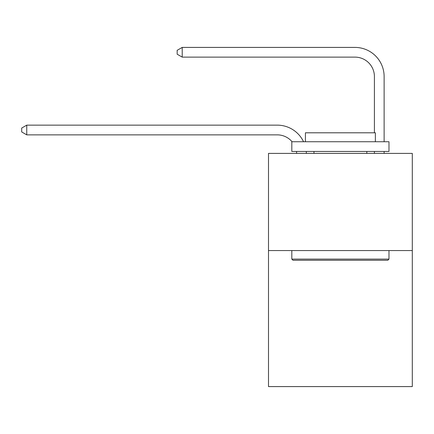 <?xml version="1.0" encoding="UTF-8"?>
<svg xmlns="http://www.w3.org/2000/svg" width="434" height="434" viewBox="0 0 434 434"><rect width="100%" height="100%" fill="white"/><g stroke="black" fill="none" stroke-linecap="round" stroke-linejoin="round"><path stroke-width="0.65" d="M412.3 250.559L412.3 386.591L268.5 386.591L268.5 153.397L412.3 153.397L412.3 250.559L268.5 250.559M296.655 153.397A19.432 19.432 0 0 0 296.465 151.455A19.432 19.432 0 0 1 296.655 153.397A19.432 19.432 0 0 0 296.465 151.455A19.432 19.432 0 0 1 296.655 153.397A19.432 19.432 0 0 0 296.465 151.455A19.432 19.432 0 0 1 296.655 153.397A19.432 19.432 0 0 0 296.465 151.455A19.432 19.432 0 0 1 296.655 153.397A19.432 19.432 0 0 0 296.465 151.455A19.432 19.432 0 0 1 296.655 153.397A19.432 19.432 0 0 0 296.465 151.455A19.432 19.432 0 0 1 296.655 153.397A19.432 19.432 0 0 0 296.465 151.455A19.432 19.432 0 0 1 296.655 153.397A19.432 19.432 0 0 0 296.465 151.455A19.432 19.432 0 0 1 296.655 153.397A19.432 19.432 0 0 0 296.465 151.455A19.432 19.432 0 0 1 296.655 153.397A19.432 19.432 0 0 0 296.465 151.455A19.432 19.432 0 0 1 296.655 153.397A19.432 19.432 0 0 0 296.465 151.455A19.432 19.432 0 0 1 296.655 153.397A19.432 19.432 0 0 0 296.465 151.455A19.432 19.432 0 0 1 296.655 153.397A19.432 19.432 0 0 0 296.465 151.455A19.432 19.432 0 0 1 296.655 153.397A19.432 19.432 0 0 0 296.465 151.455A19.432 19.432 0 0 1 296.655 153.397A19.432 19.432 0 0 0 296.465 151.455A19.432 19.432 0 0 1 296.655 153.397A19.432 19.432 0 0 0 296.465 151.455A19.432 19.432 0 0 1 296.655 153.397A19.432 19.432 0 0 0 296.465 151.455A19.432 19.432 0 0 1 296.655 153.397A19.432 19.432 0 0 0 296.465 151.455M292.077 141.739A19.432 19.432 0 0 0 277.239 134.86A19.432 19.432 0 0 1 292.077 141.739A19.432 19.432 0 0 0 277.239 134.86A19.432 19.432 0 0 1 292.077 141.739A19.432 19.432 0 0 0 277.239 134.86A19.432 19.432 0 0 1 292.077 141.739A19.432 19.432 0 0 0 277.239 134.86A19.432 19.432 0 0 1 292.077 141.739A19.432 19.432 0 0 0 277.239 134.86A19.432 19.432 0 0 1 292.077 141.739A19.432 19.432 0 0 0 277.239 134.86A19.432 19.432 0 0 1 292.077 141.739A19.432 19.432 0 0 0 277.239 134.86A19.432 19.432 0 0 1 292.077 141.739A19.432 19.432 0 0 0 277.239 134.86A19.432 19.432 0 0 1 292.077 141.739A19.432 19.432 0 0 0 277.239 134.86A19.432 19.432 0 0 1 292.077 141.739A19.432 19.432 0 0 0 277.239 134.86A19.432 19.432 0 0 1 292.077 141.739A19.432 19.432 0 0 0 277.239 134.86A19.432 19.432 0 0 1 292.077 141.739A19.432 19.432 0 0 0 277.239 134.86A19.432 19.432 0 0 1 292.077 141.739A19.432 19.432 0 0 0 277.239 134.86A19.432 19.432 0 0 1 292.077 141.739A19.432 19.432 0 0 0 277.239 134.86A19.432 19.432 0 0 1 292.077 141.739A19.432 19.432 0 0 0 277.239 134.86A19.432 19.432 0 0 1 292.077 141.739A19.432 19.432 0 0 0 277.239 134.86A19.432 19.432 0 0 1 292.077 141.739A19.432 19.432 0 0 0 277.239 134.86A19.432 19.432 0 0 1 292.077 141.739A19.432 19.432 0 0 0 277.239 134.86L26.751 134.86L21.7 131.941L21.7 128.057L26.751 125.138L277.239 125.138A29.149 29.149 0 0 1 303.55 141.739M374.406 132.799L374.406 76.558A19.432 19.432 0 0 0 354.974 57.125L182.215 57.125L177.164 54.212L177.164 50.322L182.215 47.409L354.974 47.409A29.149 29.149 0 0 1 384.123 76.558L384.123 141.739M292.983 260.275L291.816 259.109L388.978 259.109L387.817 260.275L292.983 260.275M388.978 141.739L388.978 151.455L291.816 151.455L291.816 141.739L388.978 141.739M305.422 141.739L305.422 132.799L375.377 132.799L375.377 141.739M388.978 250.559L388.978 259.109M291.816 250.559L291.816 259.109M366.828 151.455L366.828 153.397M313.972 151.455L313.972 153.397M26.751 125.138L277.239 125.138L26.751 125.138L277.239 125.138L26.751 125.138L277.239 125.138L26.751 125.138L277.239 125.138L26.751 125.138L277.239 125.138L26.751 125.138L277.239 125.138L26.751 125.138L277.239 125.138L26.751 125.138L277.239 125.138L26.751 125.138L277.239 125.138L26.751 125.138L277.239 125.138L26.751 125.138L277.239 125.138L26.751 125.138L277.239 125.138L26.751 125.138L277.239 125.138L26.751 125.138L277.239 125.138L26.751 125.138L277.239 125.138L26.751 125.138L277.239 125.138L26.751 125.138L277.239 125.138L26.751 125.138L26.751 134.86M374.406 76.558A19.432 19.432 0 0 0 354.974 57.125A19.432 19.432 0 0 1 374.406 76.558A19.432 19.432 0 0 0 354.974 57.125A19.432 19.432 0 0 1 374.406 76.558A19.432 19.432 0 0 0 354.974 57.125A19.432 19.432 0 0 1 374.406 76.558A19.432 19.432 0 0 0 354.974 57.125A19.432 19.432 0 0 1 374.406 76.558A19.432 19.432 0 0 0 354.974 57.125A19.432 19.432 0 0 1 374.406 76.558A19.432 19.432 0 0 0 354.974 57.125A19.432 19.432 0 0 1 374.406 76.558A19.432 19.432 0 0 0 354.974 57.125A19.432 19.432 0 0 1 374.406 76.558A19.432 19.432 0 0 0 354.974 57.125A19.432 19.432 0 0 1 374.406 76.558A19.432 19.432 0 0 0 354.974 57.125A19.432 19.432 0 0 1 374.406 76.558A19.432 19.432 0 0 0 354.974 57.125A19.432 19.432 0 0 1 374.406 76.558A19.432 19.432 0 0 0 354.974 57.125A19.432 19.432 0 0 1 374.406 76.558A19.432 19.432 0 0 0 354.974 57.125A19.432 19.432 0 0 1 374.406 76.558A19.432 19.432 0 0 0 354.974 57.125A19.432 19.432 0 0 1 374.406 76.558A19.432 19.432 0 0 0 354.974 57.125A19.432 19.432 0 0 1 374.406 76.558A19.432 19.432 0 0 0 354.974 57.125A19.432 19.432 0 0 1 374.406 76.558A19.432 19.432 0 0 0 354.974 57.125A19.432 19.432 0 0 1 374.406 76.558A19.432 19.432 0 0 0 354.974 57.125A19.432 19.432 0 0 1 374.406 76.558M182.215 47.409L354.974 47.409L182.215 47.409L354.974 47.409L182.215 47.409L354.974 47.409L182.215 47.409L354.974 47.409L182.215 47.409L354.974 47.409L182.215 47.409L354.974 47.409L182.215 47.409L354.974 47.409L182.215 47.409L354.974 47.409L182.215 47.409L354.974 47.409L182.215 47.409L354.974 47.409L182.215 47.409L354.974 47.409L182.215 47.409L354.974 47.409L182.215 47.409L354.974 47.409L182.215 47.409L354.974 47.409L182.215 47.409L354.974 47.409L182.215 47.409L354.974 47.409L182.215 47.409L354.974 47.409L182.215 47.409L182.215 57.125M306.252 151.455A29.149 29.149 0 0 1 306.377 153.397M384.123 151.455L384.123 153.397M374.406 153.397L374.406 151.455"/></g></svg>
